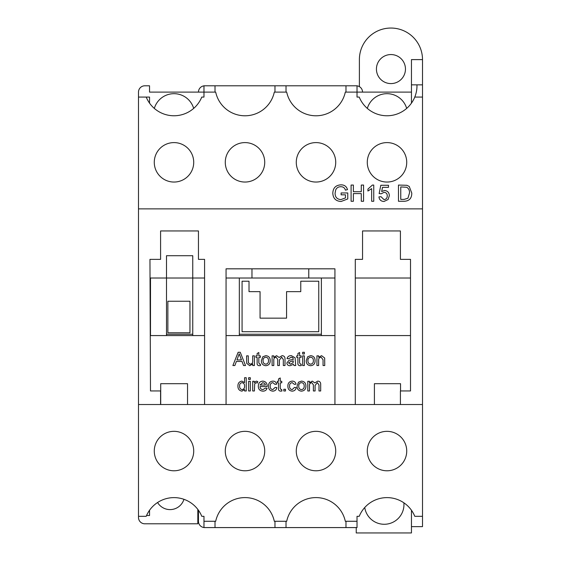 <?xml version="1.0" encoding="UTF-8"?>
<svg xmlns="http://www.w3.org/2000/svg" width="561" height="561" viewBox="0 0 561 561"><rect width="100%" height="100%" fill="white"/><g stroke="black" fill="none" stroke-linecap="round" stroke-linejoin="round"><path stroke-width="0.84" d="M364.741 507.509A19.719 19.719 0 0 0 385.723 524.219A19.719 19.719 0 0 0 403.885 502.817M154.275 451.065A19.719 19.719 0 0 0 173.994 470.784A19.719 19.719 0 0 0 193.72 451.065A19.719 19.719 0 0 0 173.994 431.339A19.719 19.719 0 0 0 154.275 451.065M225.277 451.065A19.719 19.719 0 0 0 244.996 470.784A19.719 19.719 0 0 0 264.722 451.065A19.719 19.719 0 0 0 244.996 431.339A19.719 19.719 0 0 0 225.277 451.065M296.278 451.065A19.719 19.719 0 0 0 315.997 470.784A19.719 19.719 0 0 0 335.723 451.065A19.719 19.719 0 0 0 315.997 431.339A19.719 19.719 0 0 0 296.278 451.065M367.28 451.065A19.719 19.719 0 0 0 387.006 470.784A19.719 19.719 0 0 0 406.725 451.065A19.719 19.719 0 0 0 387.006 431.339A19.719 19.719 0 0 0 367.28 451.065M367.28 162.325A19.719 19.719 0 0 0 387.006 182.045A19.719 19.719 0 0 0 406.725 162.325A19.719 19.719 0 0 0 387.006 142.599A19.719 19.719 0 0 0 367.28 162.325M296.278 162.325A19.719 19.719 0 0 0 315.997 182.045A19.719 19.719 0 0 0 335.723 162.325A19.719 19.719 0 0 0 315.997 142.599A19.719 19.719 0 0 0 296.278 162.325M225.277 162.325A19.719 19.719 0 0 0 244.996 182.045A19.719 19.719 0 0 0 264.722 162.325A19.719 19.719 0 0 0 244.996 142.599A19.719 19.719 0 0 0 225.277 162.325M154.275 162.325A19.719 19.719 0 0 0 173.994 182.045A19.719 19.719 0 0 0 193.72 162.325A19.719 19.719 0 0 0 173.994 142.599A19.719 19.719 0 0 0 154.275 162.325M416.977 85.798A29.978 29.978 0 0 0 416.963 84.851L422.503 84.851L422.503 97.074L414.775 97.074A29.978 29.978 0 0 0 416.977 85.798M376.431 69.073A14.516 14.516 0 0 0 390.947 83.589A14.516 14.516 0 0 0 405.463 69.073A14.516 14.516 0 0 0 390.947 54.557A14.516 14.516 0 0 0 376.431 69.073M157.578 502.502A14.516 14.516 0 0 0 183.945 499.304M226.062 335.576L334.931 335.576L334.931 278.018L308.767 278.018L308.767 268.824L251.966 268.824L251.966 278.018L226.062 278.018L226.062 404.516L334.931 404.516L334.931 335.576M166.498 334.237L192.753 334.237M204.576 278.018L150.488 278.018L150.488 335.576L166.498 335.576L166.498 255.711L192.753 255.711L192.753 335.576L204.576 335.576L204.576 259.357L198.454 259.357L198.454 230.957L160.586 230.957L160.586 259.357L149.962 259.357L150.488 390.947L160.586 390.947L160.586 404.516L226.069 404.516M239.337 334.237L321.383 334.237M400.414 404.516L400.414 390.947L410.512 390.947L410.512 278.018L355.295 278.018L355.295 404.516L422.503 404.516L422.503 208.867L138.497 208.867L138.497 404.516L160.586 404.516M239.337 335.576L239.337 278.018M321.383 278.018L321.383 335.576M410.512 278.018L410.512 259.357L400.414 259.357L400.414 230.957L362.546 230.957L362.546 259.357L355.295 259.357L355.295 278.018M251.966 268.824L226.062 268.824L226.062 278.018M334.931 278.018L334.931 268.824L308.767 268.824M166.498 335.576L192.753 335.576M334.931 404.516L355.295 404.516M422.503 404.516L422.503 516.309L414.775 516.309A29.978 29.978 0 0 0 359.229 516.309L357.02 516.309L357.02 527.585L203.973 527.585L203.973 516.309L201.771 516.309A29.978 29.978 0 0 0 146.225 516.309L138.497 516.309L138.497 404.516M411.458 510.251L411.788 510.72M359.391 86.646L359.391 59.543A31.493 31.493 0 0 1 390.884 28.05L390.947 28.05A31.556 31.556 0 0 1 422.503 59.606L411.458 59.606L411.458 103.133M345.976 92.109L345.976 85.798L357.02 85.798L357.02 97.074L359.229 97.074A29.978 29.978 0 0 0 414.775 97.074M345.976 85.798L203.973 85.798L203.973 97.074L201.771 97.074A29.978 29.978 0 0 1 146.225 97.074L149.542 97.074L149.542 103.133M422.503 208.867L422.503 97.074M411.458 92.109L345.31 92.109A29.978 29.978 0 0 1 286.692 92.109L274.308 92.109A29.978 29.978 0 0 1 215.69 92.109L149.542 92.109L149.542 85.798L144.808 85.798A6.311 6.311 0 0 0 138.497 92.109L138.497 97.074L146.225 97.074M138.497 208.867L138.497 97.074M357.02 521.274L345.31 521.274A29.978 29.978 0 0 0 286.692 521.274L274.308 521.274A29.978 29.978 0 0 0 215.69 521.274L203.973 521.274M286.019 521.274L286.019 527.585M274.974 521.274L274.974 527.585M345.976 521.274L345.976 527.585M215.017 521.274L215.017 527.585M286.019 85.798L286.019 92.109M274.974 85.798L274.974 92.109M215.017 85.798L215.017 92.109M146.554 515.51L149.542 515.51L149.542 510.251M203.973 85.847A6.311 6.311 0 0 0 198.454 92.109M198.454 510.251L198.454 521.274A6.311 6.311 0 0 0 203.973 527.536M362.546 92.109A6.311 6.311 0 0 0 357.02 85.847M138.497 516.309L138.497 517.487A6.311 6.311 0 0 0 144.808 523.799L197.823 523.799L197.823 509.388M422.503 516.309L422.503 526.639L411.458 526.639M422.503 59.606L422.503 84.851M193.678 108.413A20.512 20.512 0 0 0 154.317 108.413M411.458 84.851L416.963 84.851M345.478 194.828L341.116 194.828L341.116 192.956L347.764 192.956L347.764 198.952L341.067 201.476C335.864 201.182 333.115 198.433 332.806 193.243C333.017 187.991 335.716 185.193 340.892 184.85C344.335 184.8 346.544 186.392 347.497 189.632L345.408 190.158C344.763 187.872 343.241 186.729 340.85 186.722C338.423 186.687 336.705 187.753 335.695 189.927L335.092 193.159C335.085 197.107 337.014 199.253 340.878 199.604L345.478 197.9L345.478 194.828M353.381 201.273L351.095 201.273L351.095 185.06L353.381 185.06L353.381 191.708L361.277 191.708L361.277 185.06L363.563 185.06L363.563 201.273L361.277 201.273L361.277 193.58L353.381 193.58L353.381 201.273M373.745 185.06L373.745 201.273L371.663 201.273L371.663 188.636L367.925 191.028L367.925 189.113L372.406 185.06L373.745 185.06M383.976 201.476C381.038 201.336 379.362 199.814 378.941 196.904L381.017 196.701L383.99 199.604C386.164 199.358 387.251 198.096 387.251 195.831C387.23 193.636 386.143 192.472 383.997 192.332L381.228 193.79L379.145 193.58L380.807 185.27L388.5 185.27L388.5 187.346L382.504 187.346L381.683 191.546L384.573 190.467C387.623 190.838 389.208 192.584 389.327 195.712L388.086 199.513L383.976 201.476M404.278 201.273L398.471 201.273L398.471 185.06L406.879 185.291L409.235 186.455L411.774 193.075C411.795 198.264 409.299 200.992 404.278 201.273M400.757 199.4L404.102 199.4L407.931 198.25L409.488 193.04C409.698 190.502 408.773 188.58 406.725 187.262L400.757 186.932L400.757 199.4M406.683 108.413A20.512 20.512 0 0 0 367.322 108.413M411.458 510.72L411.458 532.95L356.235 532.95L356.235 527.585M204.576 404.516L204.576 335.576M187.535 404.516L187.535 383.689L160.712 383.689L160.712 404.516M400.54 390.947L400.54 383.689L374.411 383.689L374.411 404.516M355.295 335.576L410.512 335.576M251.966 278.018L308.767 278.018M242.072 281.215L242.072 331.705L318.753 331.705L318.753 281.215L300.766 281.215L300.766 291.65L286.566 291.65L286.566 318.157L260.059 318.157L260.059 291.65L249.014 291.65L249.014 281.215L242.072 281.215M167.865 301.25L167.865 332.806L189.955 332.806L189.955 301.25L167.865 301.25M234.87 365.534L232.885 365.534L238.145 352.28L240.255 352.28L245.515 365.534L243.53 365.534L242.022 361.452L236.377 361.452L234.87 365.534M238.299 356.256L236.938 359.924L241.461 359.924L239.203 353.809L238.299 356.256M254.406 365.534L252.709 365.534L252.709 363.949L249.764 365.702L246.686 363.346L246.595 355.849L248.292 355.849L248.39 362.813L250.22 364.173C252.029 363.914 252.857 362.834 252.709 360.933L252.709 355.849L254.406 355.849L254.406 365.534M259.687 364.173L260.353 364.131L260.528 365.555L259.329 365.702C257.618 365.583 256.882 364.615 257.127 362.813L257.127 357.378L255.935 357.378L255.935 355.849L257.127 355.849L257.127 353.493L258.824 352.525L258.824 355.849L260.353 355.849L260.353 357.378L258.824 357.378L258.824 362.876L259.687 364.173M265.795 365.702C262.843 365.407 261.37 363.731 261.377 360.688L262.836 356.74L265.795 355.674C268.691 355.969 270.157 357.595 270.213 360.555C270.276 363.647 268.803 365.365 265.795 365.702M263.074 360.688C262.99 362.701 263.901 363.865 265.795 364.173C267.702 363.851 268.607 362.665 268.509 360.632C268.572 358.654 267.667 357.511 265.795 357.21C263.901 357.511 262.99 358.668 263.074 360.688M273.803 365.534L272.099 365.534L272.099 355.849L273.803 355.849L273.803 357.357L276.566 355.674L279.14 357.476L282.078 355.674C284.062 355.8 285.044 356.88 285.016 358.914L285.016 365.534L283.319 365.534L283.319 359.545L281.671 357.21L279.406 360.008L279.406 365.534L277.709 365.534L277.709 359.356L276.075 357.21C274.35 357.567 273.586 358.696 273.803 360.597L273.803 365.534M293.999 365.534L293.487 364.341L290.03 365.702C288.137 365.709 287.078 364.797 286.86 362.967L289.111 360.218L293.312 359.419L292.884 357.722L291.117 357.21L288.733 358.738L287.036 358.563C287.688 356.494 289.146 355.534 291.418 355.674L295.107 357.799L295.696 365.534L293.999 365.534M293.319 360.947L290.766 361.473L288.564 362.869L290.423 364.173L293.059 362.785L293.319 360.947M300.472 364.173L301.138 364.131L301.306 365.555L300.107 365.702C298.396 365.583 297.667 364.615 297.905 362.813L297.905 357.378L296.72 357.378L296.72 355.849L297.905 355.849L297.905 353.493L299.609 352.525L299.609 355.849L301.138 355.849L301.138 357.378L299.609 357.378L299.609 362.876L300.472 364.173M304.364 353.977L302.667 353.977L302.667 352.28L304.364 352.28L304.364 353.977M304.364 365.534L302.667 365.534L302.667 355.849L304.364 355.849L304.364 365.534M310.654 365.702C307.701 365.407 306.229 363.731 306.236 360.688L307.687 356.74L310.654 355.674C313.55 355.969 315.016 357.595 315.072 360.555C315.135 363.647 313.662 365.365 310.654 365.702M307.933 360.688C307.849 362.701 308.76 363.865 310.654 364.173C312.561 363.851 313.466 362.665 313.368 360.632C313.431 358.654 312.526 357.511 310.654 357.21C308.76 357.511 307.849 358.668 307.933 360.688M318.634 365.534L316.937 365.534L316.937 355.849L318.634 355.849L318.634 357.196L321.586 355.674L324.665 358.016L324.756 365.534L323.052 365.534L323.052 359.748L321.116 357.21C319.342 357.434 318.515 358.479 318.634 360.337L318.634 365.534M246.251 390.975L244.554 390.975L244.554 389.509L241.945 391.143C239.245 390.666 237.906 388.997 237.927 386.136C237.864 383.233 239.196 381.557 241.938 381.115L244.554 382.616L244.554 377.721L246.251 377.721L246.251 390.975M239.624 386.136C239.519 388.058 240.346 389.215 242.114 389.615C243.846 389.257 244.659 388.142 244.554 386.263C244.701 384.264 243.867 383.058 242.043 382.644C240.283 383.037 239.477 384.201 239.624 386.136M250.332 379.418L248.628 379.418L248.628 377.721L250.332 377.721L250.332 379.418M250.332 390.975L248.628 390.975L248.628 381.284L250.332 381.284L250.332 390.975M254.406 390.975L252.709 390.975L252.709 381.284L254.238 381.284L254.238 382.637L256.216 381.115L257.808 381.571L257.275 383.044L256.153 382.644L254.673 383.885L254.406 390.975M262.913 389.615L265.437 388.086L267.099 388.254C266.398 390.204 264.988 391.171 262.885 391.143C259.883 390.905 258.362 389.264 258.319 386.213C258.326 383.142 259.82 381.445 262.793 381.115C265.697 381.452 267.148 383.114 267.155 386.115L267.141 386.557L260.016 386.557C260.129 388.415 261.096 389.432 262.913 389.615M262.786 382.644L260.016 385.021L265.451 385.021L264.827 383.458L262.786 382.644M272.8 389.615L275.135 387.406L276.839 387.574C276.433 389.811 275.107 390.996 272.863 391.143C269.946 390.835 268.495 389.18 268.509 386.164C268.474 383.128 269.925 381.445 272.856 381.115C274.932 381.15 276.201 382.167 276.664 384.173L274.967 384.348L272.87 382.644C270.977 382.946 270.093 384.103 270.213 386.122C270.072 388.128 270.935 389.292 272.8 389.615M281.096 389.615L281.762 389.572L281.938 390.996L280.738 391.143C279.027 391.017 278.291 390.056 278.536 388.247L278.536 382.812L277.344 382.812L277.344 381.284L278.536 381.284L278.536 378.927L280.234 377.96L280.234 381.284L281.762 381.284L281.762 382.812L280.234 382.812L280.234 388.31L281.096 389.615M285.5 390.975L283.803 390.975L283.803 389.271L285.5 389.271L285.5 390.975M292.176 389.615L294.511 387.406L296.208 387.574C295.801 389.811 294.476 390.996 292.232 391.143C289.315 390.835 287.87 389.18 287.884 386.164C287.842 383.128 289.294 381.445 292.225 381.115C294.301 381.15 295.57 382.167 296.04 384.173L294.336 384.348L292.239 382.644C290.353 382.946 289.462 384.103 289.581 386.122C289.441 388.128 290.31 389.292 292.176 389.615M301.481 391.143C298.529 390.842 297.057 389.173 297.057 386.129L298.515 382.181L301.481 381.115C304.371 381.41 305.843 383.03 305.892 385.996C305.962 389.089 304.49 390.807 301.481 391.143M298.754 386.122C298.676 388.142 299.581 389.306 301.481 389.615C303.389 389.285 304.293 388.107 304.195 386.073C304.258 384.096 303.354 382.953 301.481 382.644C299.581 382.946 298.676 384.11 298.754 386.122M309.483 390.975L307.786 390.975L307.786 381.284L309.483 381.284L309.483 382.798L312.253 381.115L314.826 382.911L317.764 381.115C319.749 381.242 320.724 382.322 320.696 384.355L320.696 390.975L318.999 390.975L318.999 384.979L317.351 382.644L315.093 385.449L315.093 390.975L313.389 390.975L313.389 384.797L311.762 382.644C310.03 383.009 309.272 384.138 309.483 386.038L309.483 390.975"/></g></svg>
